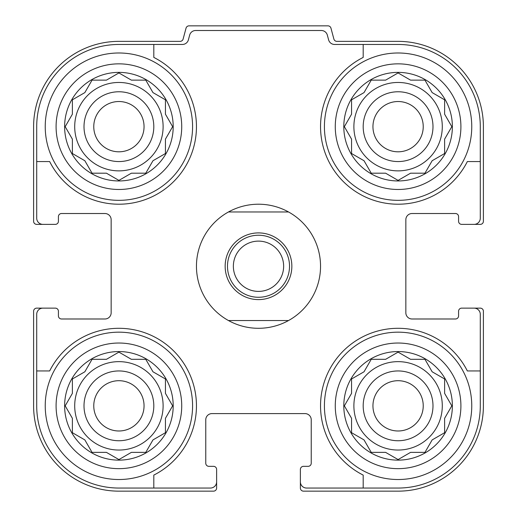 <?xml version="1.0" encoding="UTF-8"?>
<svg xmlns="http://www.w3.org/2000/svg" width="517" height="517" viewBox="0 0 517 517"><rect width="100%" height="100%" fill="white"/><g stroke="black" fill="none" stroke-linecap="round" stroke-linejoin="round"><path stroke-width="0.78" d="M74.706 126.665A44.204 44.204 0 0 0 118.91 170.868A44.204 44.204 0 0 0 163.113 126.665A44.204 44.204 0 0 0 118.91 82.462A44.204 44.204 0 0 0 74.706 126.665M353.887 126.665A44.204 44.204 0 0 0 398.09 170.868A44.204 44.204 0 0 0 442.293 126.665A44.204 44.204 0 0 0 398.09 82.462A44.204 44.204 0 0 0 353.887 126.665M353.887 405.845A44.204 44.204 0 0 0 398.09 450.048A44.204 44.204 0 0 0 442.293 405.845A44.204 44.204 0 0 0 398.09 361.642A44.204 44.204 0 0 0 353.887 405.845M74.706 405.845A44.204 44.204 0 0 0 118.91 450.048A44.204 44.204 0 0 0 163.113 405.845A44.204 44.204 0 0 0 118.91 361.642A44.204 44.204 0 0 0 74.706 405.845M118.91 44.462L153.808 44.462L153.808 57.413A77.55 77.55 0 0 1 173.744 181.499A77.55 77.55 0 0 1 49.658 161.562L36.707 161.562L36.707 126.665A82.203 82.203 0 0 1 118.91 44.462M36.707 405.845L36.707 370.947L49.658 370.947A77.55 77.55 0 0 1 173.744 351.011A77.55 77.55 0 0 1 153.808 475.097L153.808 488.048L118.91 488.048A82.203 82.203 0 0 1 36.707 405.845M480.293 126.665L480.293 161.562L467.342 161.562A77.55 77.55 0 0 1 343.256 181.499A77.55 77.55 0 0 1 363.192 57.413L363.192 44.462L398.09 44.462A82.203 82.203 0 0 1 480.293 126.665M398.09 488.048L363.192 488.048L363.192 475.097A77.55 77.55 0 0 1 343.256 351.011A77.55 77.55 0 0 1 467.342 370.947L480.293 370.947L480.293 405.845A82.203 82.203 0 0 1 398.09 488.048M480.293 370.947L480.293 314.336A6.204 6.204 0 0 0 474.089 308.132L461.681 308.132A3.102 3.102 0 0 0 458.579 311.234L458.579 315.887A3.102 3.102 0 0 1 455.477 318.989L412.049 318.989A6.204 6.204 0 0 1 405.845 312.785L405.845 219.725A6.204 6.204 0 0 1 412.049 213.521L455.477 213.521A3.102 3.102 0 0 1 458.579 216.623L458.579 221.276A3.102 3.102 0 0 0 461.681 224.378L474.089 224.378A6.204 6.204 0 0 0 480.293 218.174L480.293 161.562M363.192 44.462L334.609 44.462A6.204 6.204 0 0 1 328.612 39.861L327.339 35.104A6.204 6.204 0 0 0 321.348 30.503L195.652 30.503A6.204 6.204 0 0 0 189.661 35.104L188.388 39.861A6.204 6.204 0 0 1 182.391 44.462L153.808 44.462M36.707 161.562L36.707 218.174A6.204 6.204 0 0 0 42.911 224.378L55.319 224.378A3.102 3.102 0 0 0 58.421 221.276L58.421 216.623A3.102 3.102 0 0 1 61.523 213.521L104.951 213.521A6.204 6.204 0 0 1 111.155 219.725L111.155 312.785A6.204 6.204 0 0 1 104.951 318.989L61.523 318.989A3.102 3.102 0 0 1 58.421 315.887L58.421 311.234A3.102 3.102 0 0 0 55.319 308.132L42.911 308.132A6.204 6.204 0 0 0 36.707 314.336L36.707 370.947M153.808 488.048L210.419 488.048A6.204 6.204 0 0 0 216.623 481.844L216.623 469.436A3.102 3.102 0 0 0 213.521 466.334L208.868 466.334A3.102 3.102 0 0 1 205.766 463.232L205.766 419.804A6.204 6.204 0 0 1 211.97 413.6L305.03 413.6A6.204 6.204 0 0 1 311.234 419.804L311.234 463.232A3.102 3.102 0 0 1 308.132 466.334L303.479 466.334A3.102 3.102 0 0 0 300.377 469.436L300.377 481.844A6.204 6.204 0 0 0 306.581 488.048L363.192 488.048M474.089 224.378L480.293 224.378A3.102 3.102 0 0 0 483.395 221.276L483.395 126.665A85.305 85.305 0 0 0 398.09 41.36L336.877 41.36A3.102 3.102 0 0 1 333.885 39.059L330.958 28.151A3.102 3.102 0 0 0 327.965 25.85L189.035 25.85A3.102 3.102 0 0 0 186.042 28.151L183.115 39.059A3.102 3.102 0 0 1 180.123 41.36L118.91 41.36A85.305 85.305 0 0 0 33.605 126.665L33.605 221.276A3.102 3.102 0 0 0 36.707 224.378L42.911 224.378M42.911 308.132L36.707 308.132A3.102 3.102 0 0 0 33.605 311.234L33.605 405.845A85.305 85.305 0 0 0 118.91 491.15L213.521 491.15A3.102 3.102 0 0 0 216.623 488.048L216.623 481.844M300.377 481.844L300.377 488.048A3.102 3.102 0 0 0 303.479 491.15L398.09 491.15A85.305 85.305 0 0 0 483.395 405.845L483.395 311.234A3.102 3.102 0 0 0 480.293 308.132L474.089 308.132M111.155 219.725A6.204 6.204 0 0 0 104.951 213.521M104.951 318.989A6.204 6.204 0 0 0 111.155 312.785M211.97 413.6A6.204 6.204 0 0 0 205.766 419.804M311.234 419.804A6.204 6.204 0 0 0 305.03 413.6M405.845 312.785A6.204 6.204 0 0 0 412.049 318.989M412.049 213.521A6.204 6.204 0 0 0 405.845 219.725M452.375 405.845A54.285 54.285 0 0 1 370.947 452.86A54.285 54.285 0 0 1 370.947 358.83A54.285 54.285 0 0 1 452.375 405.845M471.762 405.845A73.672 73.672 0 0 1 361.254 469.649A73.672 73.672 0 0 1 361.254 342.041A73.672 73.672 0 0 1 471.762 405.845M410.556 452.375L424.955 452.375L432.154 439.909L444.62 432.71L444.62 418.311L451.819 405.845L444.62 393.379L444.62 378.98L432.154 371.781L424.955 359.315L410.556 359.315L398.09 352.116L385.624 359.315L371.225 359.315L364.026 371.781L351.56 378.98L351.56 393.379L344.361 405.845L351.56 418.311L351.56 432.71L364.026 439.909L371.225 452.375L385.624 452.375L398.09 459.574L410.556 452.375L424.955 452.375L426.228 450.171M432.988 405.845A34.898 34.898 0 0 1 380.641 436.07A34.898 34.898 0 0 1 380.641 375.62A34.898 34.898 0 0 1 432.988 405.845M423.229 405.845A25.139 25.139 0 0 1 385.52 427.617A25.139 25.139 0 0 1 385.52 384.073A25.139 25.139 0 0 1 423.229 405.845M452.375 126.665A54.285 54.285 0 0 1 370.947 173.68A54.285 54.285 0 0 1 370.947 79.65A54.285 54.285 0 0 1 452.375 126.665M471.762 126.665A73.672 73.672 0 0 1 361.254 190.469A73.672 73.672 0 0 1 361.254 62.861A73.672 73.672 0 0 1 471.762 126.665M410.556 173.195L424.955 173.195L432.154 160.729L444.62 153.53L444.62 139.131L451.819 126.665L444.62 114.199L444.62 99.8L432.154 92.601L424.955 80.135L410.556 80.135L398.09 72.936L385.624 80.135L371.225 80.135L364.026 92.601L351.56 99.8L351.56 114.199L344.361 126.665L351.56 139.131L351.56 153.53L364.026 160.729L371.225 173.195L385.624 173.195L398.09 180.394L410.556 173.195L424.955 173.195M432.988 126.665A34.898 34.898 0 0 1 380.641 156.89A34.898 34.898 0 0 1 380.641 96.44A34.898 34.898 0 0 1 432.988 126.665M423.229 126.665A25.139 25.139 0 0 1 385.52 148.437A25.139 25.139 0 0 1 385.52 104.893A25.139 25.139 0 0 1 423.229 126.665M173.195 405.845A54.285 54.285 0 0 1 91.767 452.86A54.285 54.285 0 0 1 91.767 358.83A54.285 54.285 0 0 1 173.195 405.845M192.583 405.845A73.672 73.672 0 0 1 82.074 469.649A73.672 73.672 0 0 1 82.074 342.041A73.672 73.672 0 0 1 192.583 405.845M173.195 126.665A54.285 54.285 0 0 1 91.767 173.68A54.285 54.285 0 0 1 91.767 79.65A54.285 54.285 0 0 1 173.195 126.665M192.583 126.665A73.672 73.672 0 0 1 82.074 190.469A73.672 73.672 0 0 1 82.074 62.861A73.672 73.672 0 0 1 192.583 126.665M131.376 452.375L145.775 452.375L152.974 439.909L165.44 432.71L165.44 418.311L172.639 405.845L165.44 393.379L165.44 378.98L152.974 371.781L145.775 359.315L131.376 359.315L118.91 352.116L106.444 359.315L92.045 359.315L84.846 371.781L72.38 378.98L72.38 393.379L65.181 405.845L72.38 418.311L72.38 432.71L84.846 439.909L92.045 452.375L106.444 452.375L118.91 459.574L131.376 452.375L145.775 452.375M153.808 405.845A34.898 34.898 0 0 1 101.461 436.07A34.898 34.898 0 0 1 101.461 375.62A34.898 34.898 0 0 1 153.808 405.845M144.049 405.845A25.139 25.139 0 0 1 106.34 427.617A25.139 25.139 0 0 1 106.34 384.073A25.139 25.139 0 0 1 144.049 405.845M131.376 173.195L145.775 173.195L152.974 160.729L165.44 153.53L165.44 139.131L172.639 126.665L165.44 114.199L165.44 99.8L152.974 92.601L145.775 80.135L131.376 80.135L118.91 72.936L106.444 80.135L92.045 80.135L84.846 92.601L72.38 99.8L72.38 114.199L65.181 126.665L72.38 139.131L72.38 153.53L84.846 160.729L92.045 173.195L106.444 173.195L118.91 180.394L131.376 173.195L145.775 173.195M153.808 126.665A34.898 34.898 0 0 1 101.461 156.89A34.898 34.898 0 0 1 101.461 96.44A34.898 34.898 0 0 1 153.808 126.665M144.049 126.665A25.139 25.139 0 0 1 106.34 148.437A25.139 25.139 0 0 1 106.34 104.893A25.139 25.139 0 0 1 144.049 126.665M171.366 408.049L172.639 405.845L171.366 403.641M165.44 393.379L165.44 378.98M154.072 372.421L152.974 371.781L152.334 370.683M121.114 353.389L118.91 352.116L116.706 353.389M106.444 359.315L92.045 359.315M84.846 371.781L83.748 372.421M66.454 403.641L65.181 405.845L66.454 408.049M72.38 418.311L72.38 432.71L74.584 433.983M116.706 458.301L118.91 459.574L121.114 458.301M152.334 441.007L152.974 439.909M450.546 408.049L451.819 405.845L450.546 403.641M444.62 393.379L444.62 378.98M433.252 372.421L432.154 371.781M400.294 353.389L398.09 352.116L395.886 353.389M385.624 359.315L371.225 359.315M364.666 370.683L364.026 371.781M345.634 403.641L344.361 405.845L345.634 408.049M351.56 418.311L351.56 432.71L353.764 433.983M364.026 439.909L364.666 441.007M395.886 458.301L398.09 459.574L400.294 458.301M450.546 128.869L451.819 126.665L450.546 124.461M444.62 114.199L444.62 99.8M400.294 74.209L398.09 72.936L395.886 74.209M385.624 80.135L371.225 80.135M364.666 91.503L364.026 92.601M345.634 124.461L344.361 126.665L345.634 128.869M351.56 139.131L351.56 153.53M362.928 160.089L364.026 160.729L364.666 161.827M395.886 179.121L398.09 180.394L400.294 179.121M432.154 160.729L433.252 160.089M171.366 128.869L172.639 126.665L171.366 124.461M165.44 114.199L165.44 99.8L163.236 98.527M152.974 92.601L152.334 91.503M121.114 74.209L118.91 72.936L116.706 74.209M106.444 80.135L92.045 80.135L90.772 82.339M66.454 124.461L65.181 126.665L66.454 128.869M72.38 139.131L72.38 153.53M83.748 160.089L84.846 160.729M116.706 179.121L118.91 180.394L121.114 179.121M152.334 161.827L152.974 160.729M228.462 211.97L288.538 211.97A62.04 62.04 0 0 1 288.538 320.54L228.462 320.54A62.04 62.04 0 0 1 228.462 211.97A62.04 62.04 0 0 1 288.538 211.97M225.153 266.255A33.346 33.346 0 0 1 275.173 237.374A33.346 33.346 0 0 1 275.173 295.136A33.346 33.346 0 0 1 225.153 266.255M288.538 320.54A62.04 62.04 0 0 1 228.462 320.54M227.48 266.255A31.02 31.02 0 0 1 274.01 239.39A31.02 31.02 0 0 1 274.01 293.12A31.02 31.02 0 0 1 227.48 266.255M233.361 266.255A25.139 25.139 0 0 1 271.07 244.483A25.139 25.139 0 0 1 271.07 288.027A25.139 25.139 0 0 1 233.361 266.255M460.906 405.845A62.816 62.816 0 0 1 366.682 460.246A62.816 62.816 0 0 1 366.682 351.444A62.816 62.816 0 0 1 460.906 405.845A62.816 62.816 0 0 1 366.682 460.246A62.816 62.816 0 0 1 366.682 351.444A62.816 62.816 0 0 1 460.906 405.845M460.906 126.665A62.816 62.816 0 0 1 366.682 181.066A62.816 62.816 0 0 1 366.682 72.264A62.816 62.816 0 0 1 460.906 126.665M181.725 405.845A62.816 62.816 0 0 1 87.502 460.246A62.816 62.816 0 0 1 87.502 351.444A62.816 62.816 0 0 1 181.725 405.845A62.816 62.816 0 0 1 87.502 460.246A62.816 62.816 0 0 1 87.502 351.444A62.816 62.816 0 0 1 181.725 405.845M181.725 126.665A62.816 62.816 0 0 1 87.502 181.066A62.816 62.816 0 0 1 87.502 72.264A62.816 62.816 0 0 1 181.725 126.665"/></g></svg>
